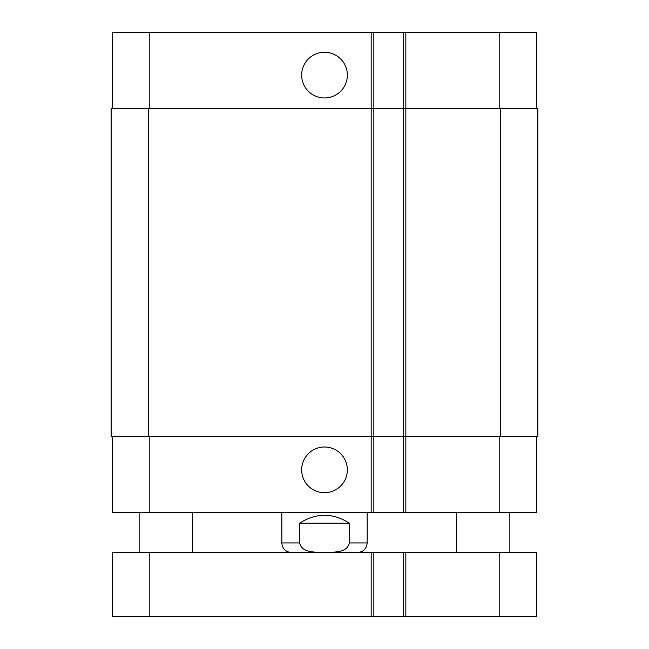 <?xml version="1.0" encoding="UTF-8"?>
<svg xmlns="http://www.w3.org/2000/svg" width="649" height="649" viewBox="0 0 649 649"><rect width="100%" height="100%" fill="white"/><g stroke="black" fill="none" stroke-linecap="round" stroke-linejoin="round"><path stroke-width="0.97" d="M405.844 616.55L536.536 616.55L536.536 552.542L112.464 552.542L112.464 616.55L405.844 616.55L405.844 552.542M373.84 552.542L373.84 616.55M403.183 552.542L403.183 616.55M349.381 523.199L349.381 542.937C346.891 553.451 332.994 551.991 324.5 552.404C316.006 551.991 302.109 553.451 299.619 542.937L299.619 523.199L349.381 523.199C332.791 512.629 316.209 512.629 299.619 523.199M367.172 512.532L367.172 542.937C366.604 548.77 363.408 551.966 357.575 552.542M301.655 75.122A22.845 22.845 0 0 1 335.922 55.335A22.845 22.845 0 0 1 335.922 94.908A22.845 22.845 0 0 1 301.655 75.122M301.655 469.86A22.845 22.845 0 0 1 335.922 450.073A22.845 22.845 0 0 1 335.922 489.646A22.845 22.845 0 0 1 301.655 469.86M536.536 108.464L536.536 32.45L112.464 32.45L112.464 108.464M536.536 436.517L536.536 512.532L112.464 512.532L112.464 436.517M403.183 32.45L403.183 436.517L537.867 436.517L537.867 108.464L111.133 108.464L111.133 436.517L403.183 436.517L403.183 512.532M373.84 32.45L373.84 512.532M537.867 108.464L537.867 436.517M373.84 108.464L373.84 436.517L373.84 108.464M499.195 552.542L499.195 616.55M149.805 552.542L149.805 616.55M371.171 552.542L371.171 616.55M367.172 542.937L349.381 542.937M299.619 542.937L281.828 542.937C282.396 548.77 285.592 551.966 291.425 552.542M405.844 32.45L405.844 512.532M371.171 32.45L371.171 512.532M149.805 436.517L149.805 512.532M499.195 436.517L499.195 512.532M149.805 108.464L149.805 32.45M499.195 108.464L499.195 32.45M500.533 108.464L500.533 436.517M148.467 108.464L148.467 436.517M403.183 108.464L403.183 436.517M192.477 552.542L192.477 512.532M139.137 552.542L139.137 512.532M509.863 552.542L509.863 512.532M456.523 552.542L456.523 512.532M281.828 512.532L281.828 542.937"/></g></svg>
